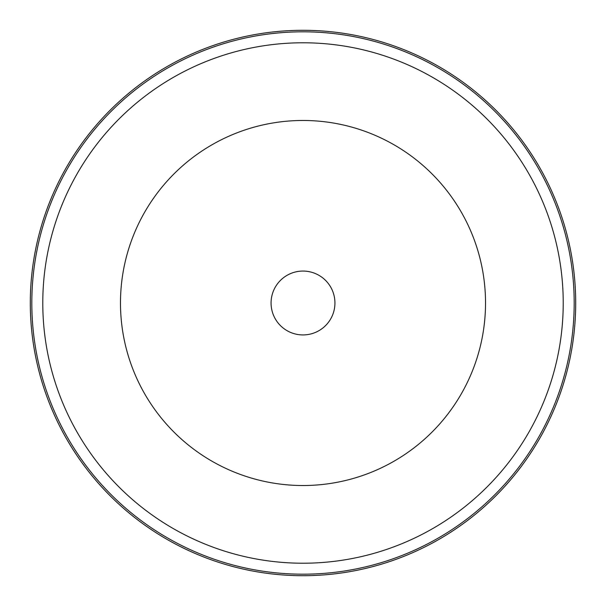 <?xml version="1.0" encoding="UTF-8"?>
<svg xmlns="http://www.w3.org/2000/svg" width="606" height="606" viewBox="0 0 606 606"><rect width="100%" height="100%" fill="white"/><g stroke="black" fill="none" stroke-linecap="round" stroke-linejoin="round"><path stroke-width="0.91" d="M30.3 303A272.7 272.7 0 0 0 439.35 539.166A272.7 272.7 0 0 0 439.35 66.834A272.7 272.7 0 0 0 30.3 303M31.815 303A271.185 271.185 0 0 0 438.592 537.855A271.185 271.185 0 0 0 438.592 68.145A271.185 271.185 0 0 0 31.815 303M42.784 303A260.216 260.216 0 0 0 433.108 528.356A260.216 260.216 0 0 0 433.108 77.644A260.216 260.216 0 0 0 42.784 303M120.48 303A182.52 182.52 0 0 0 394.264 461.068A182.52 182.52 0 0 0 394.264 144.932A182.52 182.52 0 0 0 120.48 303M303.985 271.079A31.936 31.936 0 0 1 330.149 319.816A31.936 31.936 0 0 1 274.866 318.105A31.936 31.936 0 0 1 303.985 271.079"/></g></svg>
